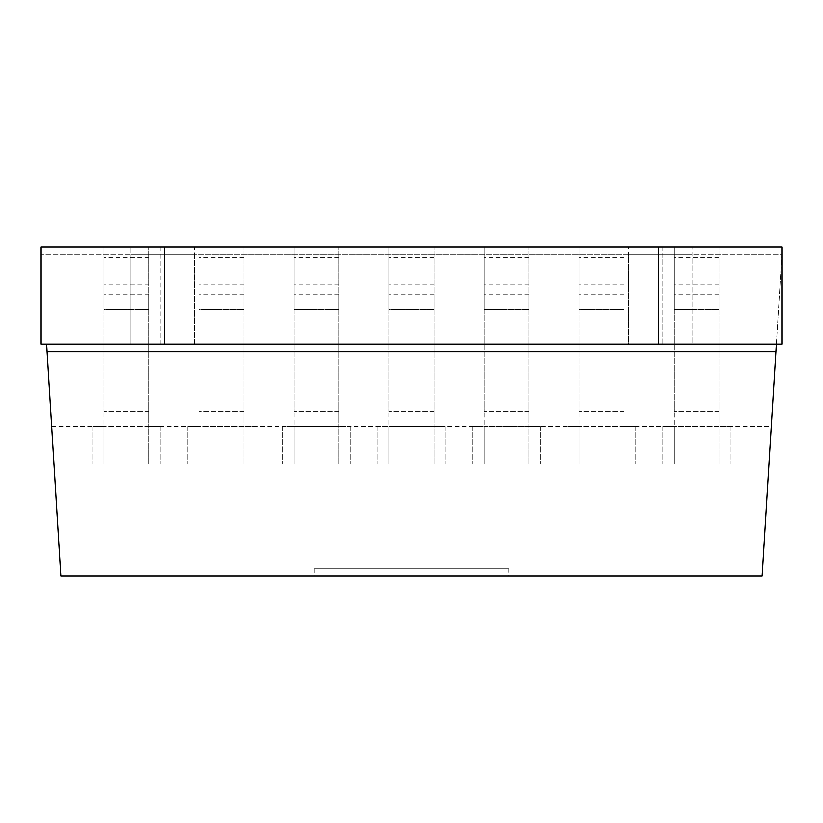 <?xml version="1.0" encoding="UTF-8"?>
<svg xmlns="http://www.w3.org/2000/svg" width="823" height="823" viewBox="0 0 823 823"><rect width="100%" height="100%" fill="white"/><g stroke="black" fill="none" stroke-linecap="round" stroke-linejoin="round"><path stroke-width="0.62" stroke-dasharray="4.12 3.09" d="M160.855 246.9L160.855 344.168L692.071 344.168L130.929 344.168L130.929 246.9L130.929 344.168L194.526 344.168L41.15 344.168L41.15 246.9L164.6 246.9L164.6 344.168L164.6 246.9L194.526 246.9L194.526 344.168L658.4 344.168L658.4 246.9L781.85 246.9L781.85 344.168L658.4 344.168L658.4 246.9L628.474 246.9L692.071 246.9L194.526 246.9M776.356 344.168L781.85 254.379L41.15 254.379L164.6 254.379L164.6 344.168L164.6 254.379L194.526 254.379L130.929 254.379L692.071 254.379L692.071 344.168L692.071 246.9L692.071 344.168L662.145 344.168L662.145 246.9M662.145 254.379L628.474 254.379L628.474 344.168L662.145 344.168L662.145 254.379L692.071 254.379L692.071 344.168L628.474 344.168L628.474 246.9M243.906 463.874L243.906 246.9L243.906 426.468L199.012 426.468L199.012 463.874L199.012 411.5L199.012 426.468L187.798 426.468L199.012 426.468L199.012 463.874L199.012 426.468L255.13 426.468L243.906 426.468L243.906 463.874L187.798 463.874L243.906 463.874M199.012 309.685L199.012 411.5L199.012 246.9L199.012 309.685L243.906 309.685L199.012 309.685M243.906 284.223L199.012 284.223M243.906 246.9L199.012 246.9M187.798 426.468L187.798 463.874L187.798 426.468M255.13 426.468L255.13 463.874L255.13 426.468M338.922 463.874L338.922 246.9L338.922 426.468L294.037 426.468L294.037 463.874L294.037 411.5L294.037 426.468L282.814 426.468L294.037 426.468L294.037 463.874L294.037 426.468L350.145 426.468L338.922 426.468L338.922 463.874L282.814 463.874L338.922 463.874M294.037 309.685L294.037 411.5L294.037 246.9L294.037 309.685L338.922 309.685L294.037 309.685M338.922 284.223L294.037 284.223M338.922 246.9L294.037 246.9M282.814 426.468L282.814 463.874L282.814 426.468M350.145 426.468L350.145 463.874L350.145 426.468M148.891 463.874L148.891 246.9L148.891 426.468L103.996 426.468L103.996 463.874L103.996 411.5L103.996 426.468L92.773 426.468L103.996 426.468L103.996 463.874L103.996 426.468L160.115 426.468L148.891 426.468L148.891 463.874L92.773 463.874L148.891 463.874M103.996 309.685L103.996 411.5L103.996 246.9L103.996 309.685L148.891 309.685L103.996 309.685M148.891 284.223L103.996 284.223M148.891 246.9L103.996 246.9M92.773 426.468L92.773 463.874L92.773 426.468M160.115 426.468L160.115 463.874L160.115 426.468M433.947 463.874L433.947 246.9L433.947 426.468L389.053 426.468L389.053 463.874L389.053 411.5L389.053 426.468L377.829 426.468L389.053 426.468L389.053 463.874L389.053 426.468L445.171 426.468L433.947 426.468L433.947 463.874L377.829 463.874L433.947 463.874M389.053 309.685L389.053 411.5L389.053 246.9L389.053 309.685L433.947 309.685L389.053 309.685M433.947 284.223L389.053 284.223M433.947 246.9L389.053 246.9M377.829 426.468L377.829 463.874L377.829 426.468M445.171 426.468L445.171 463.874L445.171 426.468M528.963 463.874L528.963 246.9L528.963 426.468L484.078 426.468L484.078 463.874L484.078 411.5L484.078 426.468L472.855 426.468L484.078 426.468L484.078 463.874L484.078 426.468L540.186 426.468L528.963 426.468L528.963 463.874L472.855 463.874L528.963 463.874M484.078 309.685L484.078 411.5L484.078 246.9L484.078 309.685L528.963 309.685L484.078 309.685M528.963 284.223L484.078 284.223M528.963 246.9L484.078 246.9M472.855 426.468L472.855 463.874L472.855 426.468M540.186 426.468L540.186 463.874L540.186 426.468M623.988 463.874L623.988 246.9L623.988 426.468L579.094 426.468L579.094 463.874L579.094 411.5L579.094 426.468L567.87 426.468L579.094 426.468L579.094 463.874L579.094 426.468L635.202 426.468L623.988 426.468L623.988 463.874L567.87 463.874L623.988 463.874M579.094 309.685L579.094 411.5L579.094 246.9L579.094 309.685L623.988 309.685L579.094 309.685M623.988 284.223L579.094 284.223M623.988 246.9L579.094 246.9M567.87 426.468L567.87 463.874L567.87 426.468M635.202 426.468L635.202 463.874L635.202 426.468M719.004 463.874L719.004 246.9L719.004 426.468L674.109 426.468L674.109 463.874L674.109 411.5L674.109 426.468L662.885 426.468L674.109 426.468L674.109 463.874L674.109 426.468L730.227 426.468L719.004 426.468L719.004 463.874L662.885 463.874L719.004 463.874M674.109 309.685L674.109 411.5L674.109 246.9L674.109 309.685L719.004 309.685L674.109 309.685M719.004 284.223L674.109 284.223M719.004 246.9L674.109 246.9M662.885 426.468L662.885 463.874L662.885 426.468M730.227 426.468L730.227 463.874L730.227 426.468M508.768 568.621L314.232 568.621L508.768 568.621L508.768 576.1L314.232 576.1L508.768 576.1M314.232 568.621L314.232 576.1M51.674 426.468L771.326 426.468L769.042 463.874L53.958 463.874L46.644 344.168M628.474 254.379L658.4 254.379L658.4 344.168L658.4 254.379L781.85 254.379L771.326 426.468M160.855 254.379L160.855 344.168L194.526 344.168L194.526 254.379M130.929 344.168L130.929 254.379L130.929 344.168M53.958 463.874L60.83 576.1L762.17 576.1L769.042 463.874M243.906 411.5L199.012 411.5L243.906 411.5M243.906 294.757L199.012 294.757M243.906 257.434L199.012 257.434M338.922 411.5L294.037 411.5L338.922 411.5M338.922 294.757L294.037 294.757M338.922 257.434L294.037 257.434M148.891 411.5L103.996 411.5L148.891 411.5M148.891 294.757L103.996 294.757M148.891 257.434L103.996 257.434M433.947 411.5L389.053 411.5L433.947 411.5M433.947 294.757L389.053 294.757M433.947 257.434L389.053 257.434M528.963 411.5L484.078 411.5L528.963 411.5M528.963 294.757L484.078 294.757M528.963 257.434L484.078 257.434M623.988 411.5L579.094 411.5L623.988 411.5M623.988 294.757L579.094 294.757M623.988 257.434L579.094 257.434M719.004 411.5L674.109 411.5L719.004 411.5M719.004 294.757L674.109 294.757M719.004 257.434L674.109 257.434"/><path stroke-width="1.23" d="M781.85 344.168L781.85 246.9L658.4 246.9L658.4 344.168L781.85 344.168M164.6 246.9L41.15 246.9L41.15 344.168L164.6 344.168L164.6 246.9L658.4 246.9M164.6 344.168L658.4 344.168M46.644 344.168L47.096 351.647L775.904 351.647L776.356 344.168M775.904 351.647L762.17 576.1L60.83 576.1L47.096 351.647"/></g></svg>

